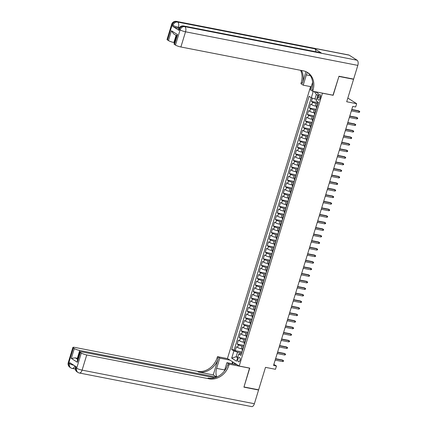 <?xml version="1.0" encoding="UTF-8"?>
<svg xmlns="http://www.w3.org/2000/svg" width="428" height="428" viewBox="0 0 428 428"><rect width="100%" height="100%" fill="white"/><g stroke="black" fill="none" stroke-linecap="round" stroke-linejoin="round"><path stroke-width="0.64" d="M240.006 360.296A2.226 1.145 -79 0 0 239.418 357.46A2.226 1.145 -79 0 0 237.973 358.996A2.226 1.145 -79 0 0 238.562 361.831A2.226 1.145 -79 0 0 240.006 360.296M310.578 86.611L227.445 358.53L239.199 366.052L322.45 93.133M239.199 366.052L249.743 368.107L243.981 386.96L258.63 389.817L265.499 367.358L275.461 369.3L276.461 366.02L273.867 364.356M353.1 78.987L353.571 79.287L346.701 101.752L356.663 103.694L347.836 98.044M333 95.187L338.917 76.435L353.571 79.287M312.413 98.151L311.407 101.436L318.213 102.763M316.645 106.321L315.382 106.069A2.782 0.476 -163 0 1 311.766 104.801L310.605 104.058L309.407 107.995L316.206 109.322M314.639 112.874L313.376 112.628A2.782 0.476 17 0 1 309.76 111.36L308.604 110.617L307.4 114.554L314.2 115.881M312.638 119.433L311.37 119.187A2.782 0.476 17 0 1 307.759 117.919L306.598 117.176L305.394 121.108L312.194 122.435M310.632 125.993L309.364 125.746A2.782 0.476 17 0 1 305.752 124.473L304.592 123.735L303.388 127.667L310.193 128.994M308.625 132.552L307.363 132.306A2.782 0.476 17 0 1 303.746 131.032L302.585 130.294L301.382 134.226L308.187 135.553M306.619 139.111L305.357 138.865A2.782 0.476 17 0 1 301.74 137.591L300.584 136.848L299.381 140.785L306.18 142.112M304.618 145.664L303.35 145.418A2.782 0.476 17 0 1 299.734 144.15L298.578 143.407L297.374 147.344L304.174 148.671M302.612 152.224L301.344 151.977A2.782 0.476 17 0 1 297.733 150.709L296.572 149.966L295.368 153.903L302.173 155.225M300.606 158.783L299.338 158.537A2.782 0.476 17 0 1 295.727 157.269L294.566 156.525L293.362 160.457L300.167 161.784M298.6 165.342L297.337 165.096A2.782 0.476 17 0 1 293.72 163.822L292.559 163.084L291.361 167.016L298.161 168.343M296.599 171.901L295.331 171.655A2.782 0.476 17 0 1 291.714 170.381L290.559 169.643L289.355 173.575L296.155 174.902M294.592 178.46L293.324 178.209A2.782 0.476 17 0 1 289.713 176.941L288.552 176.197L287.349 180.135L294.148 181.461M292.586 185.014L291.318 184.768A2.782 0.476 17 0 1 287.707 183.5L286.546 182.756L285.342 186.694L292.147 188.02M290.58 191.573L289.317 191.327A2.782 0.476 17 0 1 285.701 190.059L284.54 189.315L283.336 193.253L290.141 194.574M288.574 198.132L287.311 197.886A2.782 0.476 17 0 1 283.694 196.618L282.539 195.874L281.335 199.806L288.135 201.133M286.573 204.691L285.305 204.445A2.782 0.476 17 0 1 281.688 203.172L280.533 202.433L279.329 206.366L286.129 207.692M284.567 211.25L283.299 211.004A2.782 0.476 17 0 1 279.687 209.731L278.526 208.992L277.323 212.925L284.128 214.251M282.56 217.809L281.292 217.558A2.782 0.476 17 0 1 277.681 216.29L276.52 215.546L275.316 219.484L282.122 220.811M280.554 224.363L279.291 224.117A2.782 0.476 17 0 1 275.675 222.849L274.514 222.105L273.315 226.043L280.115 227.37M278.553 230.922L277.285 230.676A2.782 0.476 17 0 1 273.669 229.408L272.513 228.664L271.309 232.597L278.109 233.923M276.547 237.481L275.279 237.235A2.782 0.476 17 0 1 271.668 235.962L270.507 235.223L269.303 239.156L276.108 240.483M274.541 244.04L273.273 243.794A2.782 0.476 17 0 1 269.661 242.521L268.5 241.783L267.297 245.715L274.102 247.042M272.534 250.599L271.272 250.353A2.782 0.476 17 0 1 267.655 249.08L266.494 248.336L265.296 252.274L272.096 253.601M270.528 257.153L269.266 256.907A2.782 0.476 17 0 1 265.649 255.639L264.493 254.895L263.29 258.833L270.089 260.16M268.527 263.712L267.259 263.466A2.782 0.476 17 0 1 263.648 262.198L262.487 261.454L261.283 265.392L268.083 266.714M266.521 270.271L265.253 270.025A2.782 0.476 17 0 1 261.642 268.757L260.481 268.014L259.277 271.946L266.082 273.273M264.515 276.83L263.252 276.584A2.782 0.476 17 0 1 259.636 275.311L258.475 274.573L257.271 278.505L264.076 279.832M262.508 283.39L261.246 283.143A2.782 0.476 17 0 1 257.629 281.87L256.474 281.132L255.27 285.064L262.07 286.391M260.508 289.949L259.24 289.697A2.782 0.476 17 0 1 255.623 288.429L254.467 287.686L253.264 291.623L260.064 292.95M258.501 296.502L257.233 296.256A2.782 0.476 17 0 1 253.622 294.988L252.461 294.245L251.257 298.182L258.063 299.509M256.495 303.061L255.227 302.815A2.782 0.476 17 0 1 251.616 301.547L250.455 300.804L249.251 304.741L256.056 306.063M254.489 309.621L253.226 309.374A2.782 0.476 17 0 1 249.61 308.106L248.449 307.363L247.25 311.295L254.05 312.622M252.488 316.18L251.22 315.934A2.782 0.476 17 0 1 247.603 314.66L246.448 313.922L245.244 317.854L252.044 319.181M250.482 322.739L249.214 322.493A2.782 0.476 17 0 1 245.602 321.219L244.441 320.481L243.238 324.413L250.038 325.74M248.475 329.298L247.207 329.046A2.782 0.476 17 0 1 243.596 327.778L242.435 327.035L241.232 330.972L248.037 332.299M246.469 335.852L245.207 335.606A2.782 0.476 17 0 1 241.59 334.338L240.429 333.594L239.231 337.531L246.03 338.853M244.463 342.411L243.2 342.165A2.782 0.476 17 0 1 239.584 340.897L238.428 340.153L237.224 344.085L244.024 345.412M356.663 103.694L355.663 106.973L352.731 106.401L273.535 365.448L276.461 366.02M318.427 95.968L317.988 97.413A2.156 1.107 -79 0 0 318.56 100.157A2.156 1.107 -79 0 0 319.957 98.67L320.395 97.226A2.156 1.107 -79 0 0 319.823 94.481A2.156 1.107 -79 0 0 318.427 95.968L320.561 96.386M241.413 353.951L239.819 353.64L238.744 353.999L240.964 355.422L318.362 102.276L316.137 100.853L318.341 93.641L315.404 91.758M238.744 353.999L236.54 361.211L231.709 358.124L233.918 350.906L231.692 349.483L309.086 96.343L311.311 97.766L313.275 91.341M243.714 346.434L241.997 346.102A2.782 0.476 -163 0 1 238.38 344.829L237.224 344.085M242.462 348.97L241.194 348.724L241.997 346.102M245.72 339.875L244.003 339.543A2.782 0.476 -163 0 1 240.386 338.27L239.231 337.531M247.721 333.316L246.009 332.984A2.782 0.476 -163 0 1 242.392 331.716L241.232 330.972M249.727 326.762L248.01 326.425A2.782 0.476 -163 0 1 244.399 325.157L243.238 324.413M251.734 320.203L250.016 319.866A2.782 0.476 -163 0 1 246.4 318.598L245.244 317.854M253.74 313.644L252.022 313.307A2.782 0.476 -163 0 1 248.406 312.039L247.25 311.295M255.741 307.085L254.029 306.753A2.782 0.476 -163 0 1 250.412 305.48L249.251 304.741M257.747 300.526L256.03 300.194A2.782 0.476 -163 0 1 252.418 298.921L251.257 298.182M259.753 293.966L258.036 293.635A2.782 0.476 -163 0 1 254.425 292.367L253.264 291.623M261.759 287.413L260.042 287.076A2.782 0.476 -163 0 1 256.425 285.808L255.27 285.064M263.766 280.854L262.048 280.517A2.782 0.476 -163 0 1 258.432 279.249L257.271 278.505M265.767 274.295L264.049 273.957A2.782 0.476 -163 0 1 260.438 272.69L259.277 271.946M267.773 267.735L266.055 267.404A2.782 0.476 -163 0 1 262.444 266.13L261.283 265.392M269.779 261.176L268.062 260.845A2.782 0.476 -163 0 1 264.445 259.571L263.29 258.833M271.785 254.623L270.068 254.286A2.782 0.476 -163 0 1 266.451 253.018L265.296 252.274M273.786 248.063L272.074 247.726A2.782 0.476 -163 0 1 268.458 246.458L267.297 245.715M275.793 241.504L274.075 241.167A2.782 0.476 -163 0 1 270.464 239.899L269.303 239.156M277.799 234.945L276.081 234.614A2.782 0.476 -163 0 1 272.47 233.34L271.309 232.597M279.805 228.386L278.088 228.054A2.782 0.476 -163 0 1 274.471 226.781L273.315 226.043M281.811 221.827L280.094 221.495A2.782 0.476 -163 0 1 276.477 220.227L275.316 219.484M283.812 215.273L282.095 214.936A2.782 0.476 -163 0 1 278.484 213.668L277.323 212.925M285.818 208.714L284.101 208.377A2.782 0.476 -163 0 1 280.49 207.109L279.329 206.366M287.825 202.155L286.107 201.818A2.782 0.476 -163 0 1 282.491 200.55L281.335 199.806M289.831 195.596L288.114 195.264A2.782 0.476 -163 0 1 284.497 193.991L283.336 193.253M291.832 189.037L290.114 188.705A2.782 0.476 -163 0 1 286.503 187.432L285.342 186.694M293.838 182.483L292.121 182.146A2.782 0.476 -163 0 1 288.509 180.878L287.349 180.135M295.844 175.924L294.127 175.587A2.782 0.476 -163 0 1 290.51 174.319L289.355 173.575M297.851 169.365L296.133 169.028A2.782 0.476 -163 0 1 292.517 167.76L291.361 167.016M299.851 162.806L298.139 162.469A2.782 0.476 -163 0 1 294.523 161.201L293.362 160.457M301.858 156.247L300.14 155.915A2.782 0.476 -163 0 1 296.529 154.642L295.368 153.903M303.864 149.688L302.147 149.356A2.782 0.476 -163 0 1 298.535 148.083L297.374 147.344M305.87 143.134L304.153 142.797A2.782 0.476 -163 0 1 300.536 141.529L299.381 140.785M307.876 136.575L306.159 136.238A2.782 0.476 -163 0 1 302.543 134.97L301.382 134.226M309.877 130.016L308.16 129.679A2.782 0.476 -163 0 1 304.549 128.411L303.388 127.667M311.884 123.457L310.166 123.125A2.782 0.476 -163 0 1 306.555 121.852L305.394 121.108M313.89 116.898L312.173 116.566A2.782 0.476 -163 0 1 308.556 115.293L307.4 114.554M315.896 110.338L314.179 110.007A2.782 0.476 -163 0 1 310.562 108.739L309.407 107.995M317.897 103.785L316.185 103.448A2.782 0.476 -163 0 1 312.568 102.18L311.407 101.436M311.268 97.739L234.153 349.965L235.218 350.644L242.018 351.971M241.194 348.724A2.782 0.476 17 0 1 237.577 347.45L236.422 346.712L235.218 350.644M316.634 107.92L316.592 107.893A2.782 0.476 -163 0 1 316.276 107.535L317.078 104.908A2.782 0.476 -163 0 1 317.592 104.796M317.437 105.293L317.394 105.267A2.782 0.476 -163 0 1 317.078 104.908M315.431 111.852L315.388 111.826A2.782 0.476 -163 0 1 315.072 111.467A2.782 0.476 -163 0 1 315.586 111.355M315.072 111.467L314.27 114.094A2.782 0.476 17 0 0 314.591 114.447L314.628 114.474M313.424 118.412L313.387 118.385A2.782 0.476 -163 0 1 313.066 118.026A2.782 0.476 -163 0 1 313.58 117.909M313.066 118.026L312.263 120.648A2.782 0.476 17 0 0 312.584 121.006L312.627 121.033M311.424 124.971L311.381 124.944A2.782 0.476 -163 0 1 311.06 124.585A2.782 0.476 -163 0 1 311.573 124.468M311.06 124.585L310.257 127.207A2.782 0.476 17 0 0 310.578 127.565L310.621 127.592M309.417 131.524L309.374 131.498A2.782 0.476 -163 0 1 309.059 131.145A2.782 0.476 -163 0 1 309.572 131.027M309.059 131.145L308.256 133.766A2.782 0.476 17 0 0 308.572 134.125L308.615 134.151M307.411 138.084L307.368 138.057A2.782 0.476 -163 0 1 307.053 137.704A2.782 0.476 -163 0 1 307.566 137.586M307.053 137.704L306.25 140.325A2.782 0.476 17 0 0 306.566 140.684L306.609 140.71M305.405 144.643L305.367 144.616A2.782 0.476 -163 0 1 305.046 144.257A2.782 0.476 -163 0 1 305.56 144.145M305.046 144.257L304.244 146.884A2.782 0.476 17 0 0 304.565 147.237L304.602 147.264M303.404 151.202L303.361 151.175A2.782 0.476 -163 0 1 303.04 150.816A2.782 0.476 -163 0 1 303.554 150.699M303.04 150.816L302.238 153.443A2.782 0.476 17 0 0 302.559 153.796L302.601 153.823M301.398 157.761L301.355 157.734A2.782 0.476 -163 0 1 301.039 157.376A2.782 0.476 -163 0 1 301.547 157.258M301.039 157.376L300.237 159.997A2.782 0.476 17 0 0 300.552 160.356L300.595 160.382M299.391 164.32L299.349 164.293A2.782 0.476 -163 0 1 299.033 163.935A2.782 0.476 -163 0 1 299.546 163.817M299.033 163.935L298.23 166.556A2.782 0.476 17 0 0 298.546 166.915L298.589 166.941M297.385 170.874L297.342 170.847A2.782 0.476 -163 0 1 297.027 170.494A2.782 0.476 -163 0 1 297.54 170.376M297.027 170.494L296.224 173.115A2.782 0.476 17 0 0 296.545 173.474L296.583 173.501M295.384 177.433L295.341 177.406A2.782 0.476 -163 0 1 295.02 177.053A2.782 0.476 -163 0 1 295.534 176.935M295.02 177.053L294.218 179.674A2.782 0.476 17 0 0 294.539 180.033L294.582 180.06M293.378 183.992L293.335 183.965A2.782 0.476 -163 0 1 293.014 183.607A2.782 0.476 -163 0 1 293.528 183.494M293.014 183.607L292.217 186.234A2.782 0.476 17 0 0 292.533 186.587L292.575 186.613M291.372 190.551L291.329 190.524A2.782 0.476 -163 0 1 291.013 190.166A2.782 0.476 -163 0 1 291.527 190.048M291.013 190.166L290.211 192.787A2.782 0.476 17 0 0 290.526 193.146L290.569 193.172M289.365 197.11L289.323 197.083A2.782 0.476 -163 0 1 289.007 196.725A2.782 0.476 -163 0 1 289.521 196.607M289.007 196.725L288.205 199.346A2.782 0.476 17 0 0 288.52 199.705L288.563 199.732M287.359 203.669L287.322 203.642A2.782 0.476 -163 0 1 287.001 203.284A2.782 0.476 -163 0 1 287.514 203.166M287.001 203.284L286.198 205.905A2.782 0.476 17 0 0 286.519 206.264L286.562 206.291M285.358 210.223L285.315 210.196A2.782 0.476 -163 0 1 284.995 209.843A2.782 0.476 -163 0 1 285.508 209.725M284.995 209.843L284.192 212.465A2.782 0.476 17 0 0 284.513 212.823L284.556 212.85M283.352 216.782L283.309 216.755A2.782 0.476 -163 0 1 282.994 216.397A2.782 0.476 -163 0 1 283.502 216.284M282.994 216.397L282.191 219.024A2.782 0.476 17 0 0 282.507 219.382L282.55 219.409M281.346 223.341L281.303 223.314A2.782 0.476 -163 0 1 280.987 222.956A2.782 0.476 -163 0 1 281.501 222.844M280.987 222.956L280.185 225.583A2.782 0.476 17 0 0 280.5 225.936L280.543 225.963M279.34 229.9L279.302 229.873A2.782 0.476 -163 0 1 278.981 229.515A2.782 0.476 -163 0 1 279.495 229.397M278.981 229.515L278.179 232.137A2.782 0.476 17 0 0 278.5 232.495L278.537 232.522M277.339 236.459L277.296 236.433A2.782 0.476 -163 0 1 276.975 236.074A2.782 0.476 -163 0 1 277.488 235.956M276.975 236.074L276.172 238.696A2.782 0.476 17 0 0 276.493 239.054L276.536 239.081M275.332 243.013L275.29 242.986A2.782 0.476 -163 0 1 274.969 242.633A2.782 0.476 -163 0 1 275.482 242.516M274.969 242.633L274.171 245.255A2.782 0.476 17 0 0 274.487 245.613L274.53 245.64M273.326 249.572L273.283 249.545A2.782 0.476 -163 0 1 272.968 249.192A2.782 0.476 -163 0 1 273.481 249.075M272.968 249.192L272.165 251.814A2.782 0.476 17 0 0 272.481 252.172L272.524 252.199M271.32 256.131L271.277 256.105A2.782 0.476 -163 0 1 270.961 255.746A2.782 0.476 -163 0 1 271.475 255.634M270.961 255.746L270.159 258.373A2.782 0.476 17 0 0 270.48 258.726L270.517 258.753M269.314 262.69L269.276 262.664A2.782 0.476 -163 0 1 268.955 262.305A2.782 0.476 -163 0 1 269.469 262.187M268.955 262.305L268.153 264.932A2.782 0.476 17 0 0 268.474 265.285L268.517 265.312M267.313 269.249L267.27 269.223A2.782 0.476 -163 0 1 266.949 268.864A2.782 0.476 -163 0 1 267.463 268.747M266.949 268.864L266.146 271.486A2.782 0.476 17 0 0 266.467 271.844L266.51 271.871M265.307 275.809L265.264 275.782A2.782 0.476 -163 0 1 264.948 275.423A2.782 0.476 -163 0 1 265.462 275.306M264.948 275.423L264.146 278.045A2.782 0.476 17 0 0 264.461 278.403L264.504 278.43M263.3 282.362L263.257 282.336A2.782 0.476 -163 0 1 262.942 281.982A2.782 0.476 -163 0 1 263.455 281.865M262.942 281.982L262.139 284.604A2.782 0.476 17 0 0 262.455 284.962L262.498 284.989M261.294 288.921L261.257 288.895A2.782 0.476 -163 0 1 260.936 288.536A2.782 0.476 -163 0 1 261.449 288.424M260.936 288.536L260.133 291.163A2.782 0.476 17 0 0 260.454 291.522L260.497 291.548M259.293 295.481L259.25 295.454A2.782 0.476 -163 0 1 258.929 295.095A2.782 0.476 -163 0 1 259.443 294.983M258.929 295.095L258.127 297.722A2.782 0.476 17 0 0 258.448 298.075L258.491 298.102M257.287 302.04L257.244 302.013A2.782 0.476 -163 0 1 256.928 301.654A2.782 0.476 -163 0 1 257.437 301.537M256.928 301.654L256.126 304.276A2.782 0.476 17 0 0 256.442 304.634L256.484 304.661M255.281 308.599L255.238 308.572A2.782 0.476 -163 0 1 254.922 308.214A2.782 0.476 -163 0 1 255.436 308.096M254.922 308.214L254.12 310.835A2.782 0.476 17 0 0 254.435 311.193L254.478 311.22M253.274 315.158L253.237 315.131A2.782 0.476 -163 0 1 252.916 314.773A2.782 0.476 -163 0 1 253.43 314.655M252.916 314.773L252.113 317.394A2.782 0.476 17 0 0 252.434 317.753L252.472 317.779M251.273 321.712L251.231 321.685A2.782 0.476 -163 0 1 250.91 321.332A2.782 0.476 -163 0 1 251.423 321.214M250.91 321.332L250.107 323.953A2.782 0.476 17 0 0 250.428 324.312L250.471 324.338M249.267 328.271L249.224 328.244A2.782 0.476 -163 0 1 248.903 327.885A2.782 0.476 -163 0 1 249.417 327.773M248.903 327.885L248.106 330.512A2.782 0.476 17 0 0 248.422 330.871L248.465 330.898M247.261 334.83L247.218 334.803A2.782 0.476 -163 0 1 246.903 334.445A2.782 0.476 -163 0 1 247.416 334.332M246.903 334.445L246.1 337.071A2.782 0.476 17 0 0 246.416 337.425L246.458 337.451M245.255 341.389L245.212 341.362A2.782 0.476 -163 0 1 244.896 341.004A2.782 0.476 -163 0 1 245.41 340.886M244.896 341.004L244.094 343.625A2.782 0.476 17 0 0 244.415 343.984L244.452 344.01M243.248 347.948L243.211 347.921A2.782 0.476 -163 0 1 242.89 347.563A2.782 0.476 -163 0 1 243.404 347.445M242.89 347.563L242.088 350.184A2.782 0.476 17 0 0 242.409 350.543L242.451 350.569M317.806 95.391L316.329 94.444L314.922 99.034L311.311 97.766M316.592 99.36L314.922 99.034M333.155 95.289L322.605 93.229M237.797 357.096L236.128 356.77L237.604 357.717M241.708 352.993L237.529 352.18L236.128 356.77L231.709 358.124M234.153 349.965L231.692 349.483M233.918 350.906L237.529 352.18M316.329 94.444L314.222 91.528M351.72 109.712L359.194 111.173L358.621 110.804L359.745 111.499L359.194 111.173L358.83 112.35L351.356 110.895M358.621 110.804L351.789 109.477M359.745 111.499L359.547 112.157L358.83 112.35M179.011 28.392L178.085 28.211A4.178 0.712 -163 0 1 172.666 26.306L179.016 30.372A4.178 0.712 -163 0 1 178.54 29.837L178.84 28.853A4.178 0.712 17 0 0 179.316 29.388L179.016 30.372M338.981 76.238L333.177 95.219L312.665 91.223L313.007 90.11A17.398 14.627 122.6 0 0 307.737 72.599A17.398 14.627 122.6 0 0 303.366 70.855L180.889 46.984A4.178 0.712 -163 0 1 175.469 45.079L180.113 29.896L179.316 29.388A4.178 3.51 122.6 0 1 184.035 26.14L184.832 26.648L357.118 60.23A4.178 2.145 101 0 1 357.819 65.388L353.63 79.094L338.981 76.238M307.395 72.428A7.832 4.023 -79 0 0 306.352 74.911L303.217 85.177L300.916 83.701L301.253 82.588A17.398 14.627 122.6 0 0 300.584 70.315M312.665 91.223L310.359 89.752L312.622 82.353M305.961 71.658L302.398 83.321A17.398 14.627 122.6 0 0 301.44 70.481M176.571 35.717L173.543 33.78L171.473 30.757L177.54 34.641L174.533 44.48L175.469 45.079M174.533 44.48A4.178 0.712 -163 0 1 174.057 43.94L176.636 35.497L177.54 34.641M349.178 55.148L176.892 21.566A4.178 2.145 -79 0 0 176.486 21.4L348.772 54.987A4.178 2.145 101 0 1 349.178 55.148L357.118 60.23M321.161 52.869L184.035 26.14A4.178 2.145 -79 0 0 183.633 25.974L320.759 52.703A4.178 2.145 101 0 1 321.161 52.869L314.81 48.803A4.178 2.145 101 0 1 315.859 51.751M311.279 86.75L303.217 85.177M174.464 42.613L173.886 42.5A4.178 0.712 -163 0 1 168.466 40.596L171.473 30.757M172.666 26.306L172.966 25.322L172.174 24.813L167.53 39.997L168.466 40.596M167.53 39.997A4.178 0.712 -163 0 1 167.054 39.462L171.692 24.278A4.178 0.712 17 0 0 172.174 24.813A4.178 3.51 122.6 0 1 176.892 21.566L177.684 22.074L314.81 48.803M313.007 90.11L311.862 89.377A17.398 14.627 122.6 0 0 307.154 72.246M258.1 389.715L258.571 390.015L254.382 403.722L82.09 370.134A4.178 2.145 -79 0 1 79.389 373.013A4.178 4.178 0 0 1 77.933 372.435A4.178 3.51 -57.4 0 1 76.671 368.23L81.315 353.046A4.178 0.712 17 0 0 86.734 354.951L82.09 370.134A4.178 0.712 -163 0 1 76.671 368.23L75.879 367.722L76.179 366.737L69.828 362.671L69.523 363.656L68.731 363.147A4.178 0.712 -163 0 1 68.255 362.612L72.894 347.429A4.178 0.712 17 0 0 73.375 347.964L68.731 363.147A4.178 3.51 122.6 0 0 69.994 367.352A4.178 4.178 0 0 1 68.255 362.612M258.571 390.015L243.923 387.158L249.567 368.075M229.906 360.103L219.767 358.129L216.627 368.39A7.832 4.023 -79 0 0 216.943 376.972M219.767 358.129L217.467 356.652L217.124 357.771A17.398 14.627 -57.4 0 1 197.463 371.306L74.986 347.434A4.178 0.712 17 0 0 72.894 347.429M213.256 374.896L218.269 358.498A17.398 14.627 -57.4 0 1 198.603 372.039L213.256 374.896L216.675 377.084M249.727 368.171L229.215 364.175L228.873 365.287A17.398 14.627 -57.4 0 1 209.212 378.828L86.734 354.951M229.215 364.175L226.91 362.698L224.352 371.076M214.679 377.78L81.989 351.912A4.178 0.712 17 0 0 79.897 351.912L77.318 360.355L77.366 362.286L71.305 358.402L74.312 348.569L73.375 347.964M74.312 348.569A4.178 0.712 17 0 0 79.731 350.473L77.324 358.343A4.178 0.712 -163 0 1 75.312 357.835L77.634 359.322M216.541 377.143L79.731 350.473M254.382 403.722A4.178 2.145 101 0 1 251.675 406.6L79.389 373.013M237.053 364.677L226.91 362.698M227.605 358.632L217.467 356.652M79.897 351.912A4.178 0.712 17 0 0 80.378 352.447L77.366 362.286M81.315 353.046L80.378 352.447M77.901 358.455L77.324 358.343M228.873 365.287L227.728 364.56A17.398 14.627 -57.4 0 1 208.067 378.095L209.212 378.828M71.305 358.402L75.312 357.835M231.976 363.688L232.554 361.799M233.062 362.125L232.548 363.8M234.619 363.121L234.309 364.142M349.713 116.272L357.187 117.732L356.615 117.363L357.738 118.058L357.187 117.732L356.824 118.909L349.35 117.454M356.615 117.363L349.788 116.031M357.738 118.058L357.541 118.717L356.824 118.909M347.707 122.831L355.181 124.286L354.609 123.922L355.738 124.618L355.181 124.286L354.823 125.468L347.349 124.013M354.609 123.922L347.782 122.59M355.738 124.618L355.534 125.276L354.823 125.468M345.701 129.39L353.175 130.845L352.602 130.481L353.731 131.177L353.175 130.845L352.816 132.027L345.343 130.572M352.602 130.481L345.776 129.149M353.731 131.177L353.528 131.829L352.816 132.027M343.7 135.949L351.169 137.404L350.602 137.04L351.725 137.736L351.169 137.404L350.81 138.586L343.336 137.126M350.602 137.04L343.77 135.708M351.725 137.736L351.527 138.388L350.81 138.586M341.694 142.508L349.168 143.963L348.595 143.594L349.719 144.29L349.168 143.963L348.804 145.146L341.33 143.685M348.595 143.594L341.769 142.267M349.719 144.29L349.521 144.948L348.804 145.146M339.688 149.062L347.161 150.522L346.589 150.153L347.718 150.849L347.161 150.522L346.798 151.699L339.329 150.244M346.589 150.153L339.762 148.821M347.718 150.849L347.515 151.507L346.798 151.699M337.681 155.621L345.155 157.081L344.583 156.712L345.712 157.408L345.155 157.081L344.797 158.258L337.323 156.803M344.583 156.712L337.756 155.38M345.712 157.408L345.508 158.066L344.797 158.258M335.68 162.18L343.149 163.635L342.582 163.271L343.705 163.967L343.149 163.635L342.791 164.817L335.317 163.362M342.582 163.271L335.75 161.939M343.705 163.967L343.507 164.62L342.791 164.817M333.674 168.739L341.148 170.194L340.576 169.83L341.699 170.526L341.148 170.194L340.784 171.377L333.31 169.916M340.576 169.83L333.744 168.498M341.699 170.526L341.501 171.179L340.784 171.377M331.668 175.298L339.142 176.753L338.569 176.389L339.693 177.085L339.142 176.753L338.778 177.936L331.309 176.475M338.569 176.389L331.743 175.057M339.693 177.085L339.495 177.738L338.778 177.936M329.662 181.852L337.136 183.312L336.563 182.943L337.692 183.639L337.136 183.312L336.777 184.489L329.303 183.034M336.563 182.943L329.737 181.616M337.692 183.639L337.489 184.297L336.777 184.489M327.655 188.411L335.129 189.871L334.557 189.502L335.686 190.198L335.129 189.871L334.771 191.049L327.297 189.593M334.557 189.502L327.73 188.17M335.686 190.198L335.482 190.856L334.771 191.049M325.655 194.97L333.123 196.425L332.556 196.061L333.68 196.757L333.123 196.425L332.765 197.608L325.291 196.152M332.556 196.061L325.724 194.729M333.68 196.757L333.482 197.415L332.765 197.608M323.648 201.529L331.122 202.984L330.55 202.621L331.673 203.316L331.122 202.984L330.758 204.167L323.284 202.712M330.55 202.621L323.723 201.288M331.673 203.316L331.475 203.969L330.758 204.167M321.642 208.088L329.116 209.543L328.544 209.18L329.672 209.875L329.116 209.543L328.752 210.726L321.284 209.265M328.544 209.18L321.717 207.848M329.672 209.875L329.469 210.528L328.752 210.726M319.636 214.647L327.11 216.103L326.537 215.739L327.666 216.429L327.11 216.103L326.751 217.285L319.277 215.824M326.537 215.739L319.711 214.407M327.666 216.429L327.463 217.087L326.751 217.285M317.635 221.201L325.103 222.662L324.536 222.293L325.66 222.988L325.103 222.662L324.745 223.839L317.271 222.383M324.536 222.293L317.704 220.966M325.66 222.988L325.462 223.646L324.745 223.839M315.629 227.76L323.103 229.221L322.53 228.852L323.654 229.547L323.103 229.221L322.739 230.398L315.265 228.943M322.53 228.852L315.704 227.519M323.654 229.547L323.456 230.205L322.739 230.398M313.622 234.319L321.096 235.775L320.524 235.411L321.653 236.106L321.096 235.775L320.733 236.957L313.264 235.502M320.524 235.411L313.697 234.079M321.653 236.106L321.449 236.764L320.733 236.957M311.616 240.878L319.09 242.334L318.518 241.97L319.646 242.665L319.09 242.334L318.732 243.516L311.258 242.061M318.518 241.97L311.691 240.638M319.646 242.665L319.443 243.318L318.732 243.516M309.61 247.438L317.084 248.893L316.511 248.529L317.64 249.224L317.084 248.893L316.725 250.075L309.251 248.615M316.511 248.529L309.685 247.197M317.64 249.224L317.442 249.877L316.725 250.075M307.609 253.997L315.083 255.452L314.51 255.083L315.634 255.778L315.083 255.452L314.719 256.629L307.245 255.174M314.51 255.083L307.679 253.756M315.634 255.778L315.436 256.436L314.719 256.629M305.603 260.55L313.077 262.011L312.504 261.642L313.628 262.337L313.077 262.011L312.713 263.188L305.239 261.733M312.504 261.642L305.678 260.31M313.628 262.337L313.43 262.995L312.713 263.188M303.596 267.109L311.07 268.565L310.498 268.201L311.627 268.896L311.07 268.565L310.712 269.747L303.238 268.292M310.498 268.201L303.671 266.869M311.627 268.896L311.424 269.554L310.712 269.747M301.59 273.669L309.064 275.124L308.492 274.76L309.621 275.455L309.064 275.124L308.706 276.306L301.232 274.851M308.492 274.76L301.665 273.428M309.621 275.455L309.417 276.108L308.706 276.306M299.589 280.228L307.058 281.683L306.491 281.319L307.614 282.015L307.058 281.683L306.699 282.865L299.226 281.405M306.491 281.319L299.659 279.987M307.614 282.015L307.416 282.667L306.699 282.865M297.583 286.787L305.057 288.242L304.485 287.878L305.608 288.574L305.057 288.242L304.693 289.424L297.219 287.964M304.485 287.878L297.658 286.546M305.608 288.574L305.41 289.226L304.693 289.424M295.577 293.341L303.051 294.801L302.478 294.432L303.607 295.127L303.051 294.801L302.687 295.978L295.218 294.523M302.478 294.432L295.652 293.105M303.607 295.127L303.404 295.785L302.687 295.978M293.571 299.9L301.045 301.36L300.472 300.991L301.601 301.687L301.045 301.36L300.686 302.537L293.212 301.082M300.472 300.991L293.645 299.659M301.601 301.687L301.398 302.345L300.686 302.537M291.57 306.459L299.038 307.914L298.471 307.55L299.595 308.246L299.038 307.914L298.68 309.096L291.206 307.641M298.471 307.55L291.639 306.218M299.595 308.246L299.397 308.904L298.68 309.096M289.563 313.018L297.037 314.473L296.465 314.109L297.588 314.805L297.037 314.473L296.674 315.655L289.2 314.2M296.465 314.109L289.633 312.777M297.588 314.805L297.39 315.457L296.674 315.655M287.557 319.577L295.031 321.032L294.459 320.668L295.582 321.364L295.031 321.032L294.667 322.214L287.199 320.754M294.459 320.668L287.632 319.336M295.582 321.364L295.384 322.017L294.667 322.214M285.551 326.136L293.025 327.591L292.452 327.227L293.581 327.918L293.025 327.591L292.666 328.774L285.192 327.313M292.452 327.227L285.626 325.895M293.581 327.918L293.378 328.576L292.666 328.774M283.545 332.69L291.019 334.15L290.446 333.781L291.575 334.477L291.019 334.15L290.66 335.327L283.186 333.872M290.446 333.781L283.62 332.454M291.575 334.477L291.372 335.135L290.66 335.327M281.544 339.249L289.018 340.709L288.445 340.34L289.569 341.036L289.018 340.709L288.654 341.886L281.18 340.431M288.445 340.34L281.613 339.008M289.569 341.036L289.371 341.694L288.654 341.886M279.538 345.808L287.011 347.263L286.439 346.899L287.562 347.595L287.011 347.263L286.648 348.445L279.174 346.99M286.439 346.899L279.612 345.567M287.562 347.595L287.365 348.253L286.648 348.445M277.531 352.367L285.005 353.822L284.433 353.458L285.562 354.154L285.005 353.822L284.647 355.005L277.173 353.549M284.433 353.458L277.606 352.126M285.562 354.154L285.358 354.807L284.647 355.005M275.525 358.926L282.999 360.381L282.426 360.018L283.555 360.713L282.999 360.381L282.64 361.564L275.167 360.103M282.426 360.018L275.6 358.685M283.555 360.713L283.352 361.366L282.64 361.564M243.2 342.165L244.003 339.543M245.207 335.606L246.009 332.984M247.207 329.046L248.01 326.425M249.214 322.493L250.016 319.866M251.22 315.934L252.022 313.307M253.226 309.374L254.029 306.753M255.227 302.815L256.03 300.194M257.233 296.256L258.036 293.635M259.24 289.697L260.042 287.076M261.246 283.143L262.048 280.517M263.252 276.584L264.049 273.957M265.253 270.025L266.055 267.404M267.259 263.466L268.062 260.845M269.266 256.907L270.068 254.286M271.272 250.353L272.074 247.726M273.273 243.794L274.075 241.167M275.279 237.235L276.081 234.614M277.285 230.676L278.088 228.054M279.291 224.117L280.094 221.495M281.292 217.558L282.095 214.936M283.299 211.004L284.101 208.377M285.305 204.445L286.107 201.818M287.311 197.886L288.114 195.264M289.317 191.327L290.114 188.705M291.318 184.768L292.121 182.146M293.324 178.209L294.127 175.587M295.331 171.655L296.133 169.028M297.337 165.096L298.139 162.469M299.338 158.537L300.14 155.915M301.344 151.977L302.147 149.356M303.35 145.418L304.153 142.797M305.357 138.865L306.159 136.238M307.363 132.306L308.16 129.679M309.364 125.746L310.166 123.125M311.37 119.187L312.173 116.566M313.376 112.628L314.179 110.007M315.382 106.069L316.185 103.448M311.766 104.801L312.568 102.18M237.577 347.45L238.38 344.829M239.584 340.897L240.386 338.27M241.59 334.338L242.392 331.716M243.596 327.778L244.399 325.157M245.602 321.219L246.4 318.598M247.603 314.66L248.406 312.039M249.61 308.106L250.412 305.48M251.616 301.547L252.418 298.921M253.622 294.988L254.425 292.367M255.623 288.429L256.425 285.808M257.629 281.87L258.432 279.249M259.636 275.311L260.438 272.69M261.642 268.757L262.444 266.13M263.648 262.198L264.445 259.571M265.649 255.639L266.451 253.018M267.655 249.08L268.458 246.458M269.661 242.521L270.464 239.899M271.668 235.962L272.47 233.34M273.669 229.408L274.471 226.781M275.675 222.849L276.477 220.227M277.681 216.29L278.484 213.668M279.687 209.731L280.49 207.109M281.688 203.172L282.491 200.55M283.694 196.618L284.497 193.991M285.701 190.059L286.503 187.432M287.707 183.5L288.509 180.878M289.713 176.941L290.51 174.319M291.714 170.381L292.517 167.76M293.72 163.822L294.523 161.201M295.727 157.269L296.529 154.642M297.733 150.709L298.535 148.083M299.734 144.15L300.536 141.529M301.74 137.591L302.543 134.97M303.746 131.032L304.549 128.411M305.752 124.473L306.555 121.852M307.759 117.919L308.556 115.293M309.76 111.36L310.562 108.739M316.592 107.893L317.394 105.267M314.591 114.447L315.388 111.826M312.584 121.006L313.387 118.385M310.578 127.565L311.381 124.944M308.572 134.125L309.374 131.498M306.566 140.684L307.368 138.057M304.565 147.237L305.367 144.616M302.559 153.796L303.361 151.175M300.552 160.356L301.355 157.734M298.546 166.915L299.349 164.293M296.545 173.474L297.342 170.847M294.539 180.033L295.341 177.406M292.533 186.587L293.335 183.965M290.526 193.146L291.329 190.524M288.52 199.705L289.323 197.083M286.519 206.264L287.322 203.642M284.513 212.823L285.315 210.196M282.507 219.382L283.309 216.755M280.5 225.936L281.303 223.314M278.5 232.495L279.302 229.873M276.493 239.054L277.296 236.433M274.487 245.613L275.29 242.986M272.481 252.172L273.283 249.545M270.48 258.726L271.277 256.105M268.474 265.285L269.276 262.664M266.467 271.844L267.27 269.223M264.461 278.403L265.264 275.782M262.455 284.962L263.257 282.336M260.454 291.522L261.257 288.895M258.448 298.075L259.25 295.454M256.442 304.634L257.244 302.013M254.435 311.193L255.238 308.572M252.434 317.753L253.237 315.131M250.428 324.312L251.231 321.685M248.422 330.871L249.224 328.244M246.416 337.425L247.218 334.803M244.415 343.984L245.212 341.362M242.409 350.543L243.211 347.921M320.208 97.846L317.988 97.413M302.398 83.321L301.253 82.588M357.819 65.388L185.533 31.8L180.889 46.984M179.578 27.456L178.385 27.226L178.085 28.211M176.063 35.39L173.886 42.5M185.533 31.8A4.178 2.145 -79 0 0 184.832 26.648A4.178 3.51 -57.4 0 0 180.113 29.896A4.178 0.712 17 0 0 185.533 31.8M178.385 27.226A4.178 2.145 -79 0 0 177.684 22.074A4.178 3.51 -57.4 0 0 172.966 25.322A4.178 0.712 17 0 0 178.385 27.226M310.407 75.703L306.352 74.911M218.269 358.498L217.124 357.771M198.603 372.039L197.463 371.306M74.012 365.351A4.178 0.712 -163 0 1 69.523 363.656A4.178 3.51 -57.4 0 0 70.791 367.861A4.178 4.178 0 0 0 72.241 368.444A4.178 2.145 -79 0 0 74.841 365.881M75.398 367.187A4.178 4.178 0 0 0 77.142 371.927A4.178 3.51 122.6 0 1 75.879 367.722A4.178 0.712 -163 0 1 75.398 367.187L75.644 366.395M224.689 369.963L216.627 368.39M183.633 25.974A4.178 4.178 0 0 0 178.84 28.853M176.486 21.4A4.178 4.178 0 0 0 171.692 24.278M75.264 369.032L72.241 368.444M70.791 367.861L69.994 367.352M77.933 372.435L77.142 371.927"/></g></svg>

